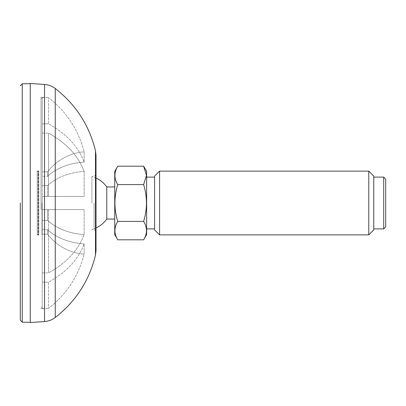 <?xml version="1.0" encoding="UTF-8"?>
<svg xmlns="http://www.w3.org/2000/svg" width="406" height="406" viewBox="0 0 406 406"><rect width="100%" height="100%" fill="white"/><g stroke="black" fill="none" stroke-linecap="round" stroke-linejoin="round"><path stroke-width="0.3" stroke-dasharray="2.03 1.52" d="M96.009 155.366L96.009 250.634M96.009 203L96.009 231.44L96.009 203M30.262 322.537L30.262 83.463M30.262 203L30.262 83.661L30.262 203M91.923 203L91.923 176.539L91.923 203M106.778 186.938L106.778 219.062M383.706 228.898L383.706 177.102M385.7 226.908L385.7 179.092M368.765 234.876L368.765 171.124M373.748 229.897L373.748 176.102M154.595 176.102L154.595 229.897M159.573 171.124L159.573 234.876M146.48 175.392L143.633 166.191M117.74 184.598L143.633 184.598C147.373 196.89 147.373 209.161 143.633 221.402L117.74 221.402C114 209.11 114 196.839 117.74 184.598C114 178.447 114 172.311 117.74 166.191M143.633 239.809C147.373 233.689 147.373 227.553 143.633 221.402M117.74 239.809C114 233.689 114 227.553 117.74 221.402M114.746 171.373L114.746 234.627M114.746 189.089L114.746 219.062L114.746 189.089M146.627 171.373L146.627 234.627M146.627 180.569L146.627 228.898L146.627 180.569M154.595 180.569L154.595 228.898L154.595 180.569M373.748 180.569L373.748 228.898L373.748 180.569M37.215 234.079L37.215 171.921L37.215 234.079L38.012 234.876L38.012 171.124L38.012 234.876L38.809 234.876L38.809 171.124L38.809 234.876L38.413 235.277L38.413 203L38.413 235.277L37.215 235.277L37.215 170.723L37.215 235.277M38.413 203L38.413 170.723L38.413 203M84.133 254.202L84.133 243.854L84.133 254.202C78.358 276.258 66.488 294.32 48.522 308.387L48.522 282.17C66.477 272.233 78.348 259.459 84.133 243.854C78.358 259.449 66.488 272.223 48.522 282.17L48.522 308.387C66.477 294.335 78.348 276.273 84.133 254.202A51.379 51.379 0 0 1 47.609 234.191A51.379 51.379 0 0 0 84.133 254.202M48.522 209.572L48.522 272.873C66.477 262.936 78.348 250.162 84.133 234.556L84.133 209.572L84.133 234.556C78.358 250.152 66.488 262.926 48.522 272.873L48.522 209.572L84.133 209.572L42.214 209.572L42.214 196.428L84.133 196.428L84.133 171.444L84.133 196.428L48.522 196.428L48.522 133.127L48.522 196.428L42.214 196.428L42.214 209.572L48.522 209.572M84.133 171.444C78.358 155.848 66.488 143.074 48.522 133.127C66.477 143.064 78.348 155.838 84.133 171.444A51.379 36.332 180 0 0 47.609 185.593L47.609 196.428L84.133 196.428L47.609 196.428L47.609 185.593A51.379 36.332 180 0 1 84.133 171.444M84.133 151.798L84.133 162.146L84.133 151.798C78.358 129.742 66.488 111.68 48.522 97.613L48.522 123.83C66.477 133.767 78.348 146.541 84.133 162.146C78.358 146.551 66.488 133.777 48.522 123.83L48.522 97.613C66.477 111.665 78.348 129.727 84.133 151.798A51.379 51.379 0 0 0 47.609 171.809A51.379 51.379 0 0 1 84.133 151.798M84.133 209.572L47.609 209.572L47.609 220.407A51.379 36.332 0 0 0 84.133 234.556A51.379 36.332 0 0 1 47.609 220.407L47.609 209.572L84.133 209.572M84.133 243.854A51.379 36.332 180 0 1 47.609 229.705L47.609 234.191L47.609 229.705A51.379 36.332 180 0 0 84.133 243.854M84.133 162.146A51.379 36.332 0 0 0 47.609 176.295L47.609 171.809L47.609 176.295A51.379 36.332 0 0 1 84.133 162.146M41.021 209.572L41.021 97.41L41.021 209.572M42.214 133.127L48.522 133.127L42.214 133.127L42.214 123.83L48.522 123.83L42.214 123.83L42.214 185.593L47.609 185.593L42.214 185.593L42.214 176.295L47.609 176.295L42.214 176.295L42.214 185.593L42.214 133.127M42.214 97.613L48.522 97.613L42.214 97.41L42.214 98.81L42.214 97.613M42.214 272.873L48.522 272.873L42.214 272.873L42.214 282.17L48.522 282.17L42.214 282.17L42.214 272.873M42.214 308.387L48.522 308.387L42.214 308.59L42.214 307.19L42.214 308.387M42.214 171.809L47.609 171.809L42.214 171.809L42.214 171.124L42.214 171.809M42.214 196.428L47.609 196.428L42.214 196.428L42.214 209.572L47.609 209.572L42.214 209.572L42.214 124.678L42.214 196.428M42.214 220.407L47.609 220.407L42.214 220.407L42.214 229.705L47.609 229.705L42.214 229.705L42.214 220.407M42.214 234.191L47.609 234.191L42.214 234.191L42.214 307.398L42.214 234.191M41.996 203L41.996 234.876L41.996 203M42.214 234.414L42.214 229.862L42.214 234.414M42.214 171.586L42.214 98.81L42.214 171.586M42.214 209.572L42.214 272.025L42.214 209.572M42.214 124.678L42.214 98.81L42.214 124.678M95.486 150.849L95.486 255.151M55.257 88.513L55.257 317.487M44.538 321.537L44.538 84.463M94.03 203L94.03 229.461L94.03 203M22.259 83.803L22.259 322.197M96.009 227.954A27.491 27.491 0 0 1 91.923 229.461L94.03 229.461L96.009 231.44M96.009 178.046A27.491 27.491 0 0 0 91.923 176.539L94.03 176.539L96.009 174.56M37.215 171.921L38.012 171.124L38.809 171.124L38.413 170.723L37.215 170.723M42.214 307.398L41.021 308.59L42.214 308.59M42.214 98.602L41.021 97.41L42.214 97.41"/><path stroke-width="0.61" d="M96.009 250.634L96.009 155.366L95.486 150.849L95.486 255.151L96.009 250.634M30.262 203L30.262 322.537L44.538 321.537L44.538 84.463L30.262 83.463L30.262 203M96.009 227.954A27.491 27.491 0 0 0 106.778 219.062L106.778 186.938A27.491 27.491 0 0 0 96.009 178.046M383.706 228.898L385.7 226.908L385.7 179.092L383.706 177.102L383.706 228.898L373.748 228.898M368.765 234.876L373.748 229.897L373.748 176.102L368.765 171.124L368.765 234.876L159.573 234.876L159.573 171.124L154.595 176.102L154.595 229.897L159.573 234.876M146.48 175.392L143.633 184.598L146.48 175.392L143.633 166.191L117.74 166.191C114 172.342 114 178.473 117.74 184.598L143.633 184.598C147.373 196.839 147.373 209.11 143.633 221.402C147.373 227.527 147.373 233.658 143.633 239.809L117.74 239.809C114 233.689 114 227.553 117.74 221.402L143.633 221.402M117.74 221.402C114 209.161 114 196.89 117.74 184.598M117.74 239.809L114.746 234.627L114.746 171.373L117.74 166.191M143.633 239.809L146.627 234.627L146.627 171.373L143.633 166.191M20.3 203L20.3 320.207L20.3 203M44.538 321.537C48.507 321.237 52.08 319.887 55.257 317.487L55.257 88.513C52.08 86.113 48.507 84.763 44.538 84.463M20.3 320.207L22.259 322.197L22.259 83.803L20.3 85.793M55.257 317.487C75.886 301.369 89.295 280.587 95.486 255.151M55.257 88.513C75.886 104.631 89.295 125.413 95.486 150.849M114.746 186.938L106.778 186.938M114.746 219.062L106.778 219.062M154.595 177.102L146.627 177.102M154.595 228.898L146.627 228.898M383.706 177.102L373.748 177.102M368.765 171.124L159.573 171.124M22.259 322.197L30.262 322.339M22.259 83.803L30.262 83.661"/></g></svg>
